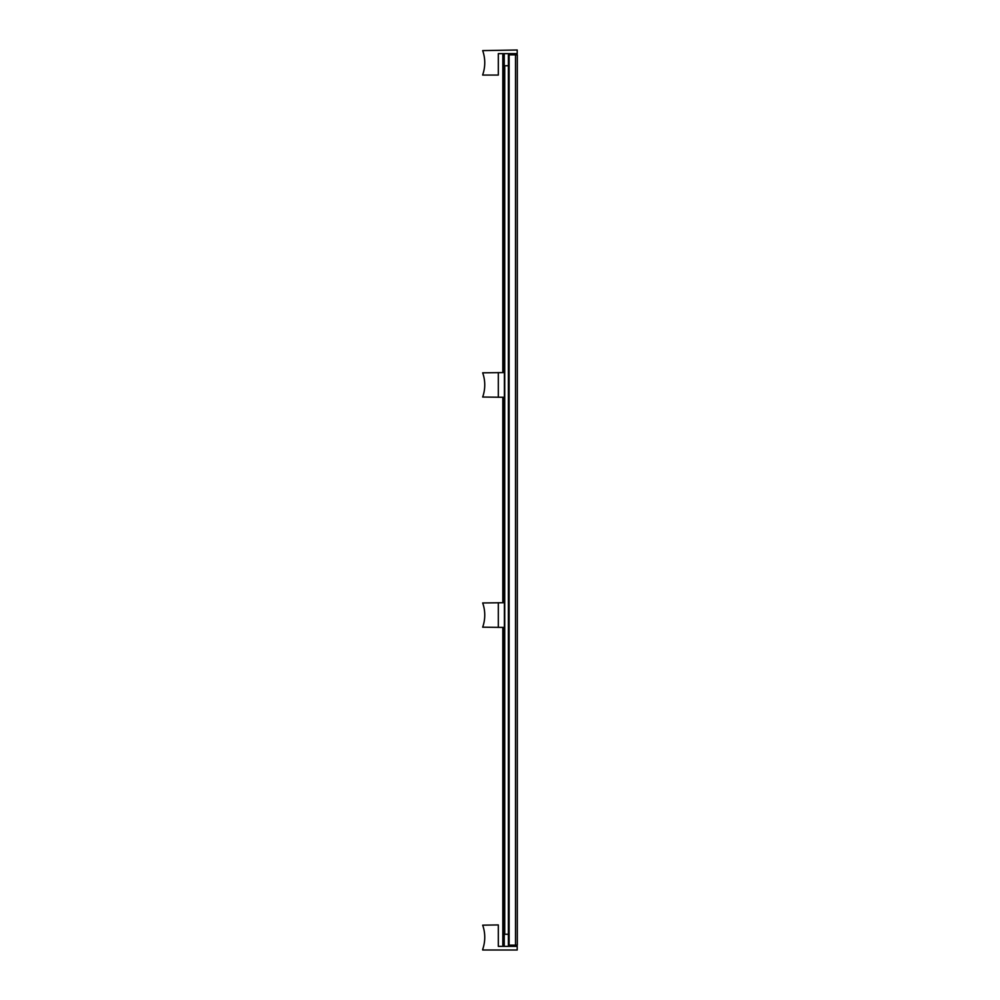 <?xml version="1.0" encoding="UTF-8"?>
<svg xmlns="http://www.w3.org/2000/svg" width="1000" height="1000" viewBox="0 0 1000 1000"><rect width="100%" height="100%" fill="white"/><g stroke="black" fill="none" stroke-linecap="round" stroke-linejoin="round"><path stroke-width="1.5" d="M504.25 945.15L502.812 945.15L502.925 627.425M504.25 54.85L502.812 54.85L502.925 372.575M517.325 945.15L517.325 54.85L517.325 945.15L508.387 945.15L508.387 54.85L508.387 945.15L508.387 54.85L509.125 54.85L509.125 945.15M517.325 54.85L509.125 54.85M482.675 75.075L482.675 74.837A36.337 36.337 0 0 0 482.675 50.613L517.212 50L517.212 53.637L498.312 53.637L498.312 75.075L482.675 75.075M483.088 51.85L482.675 50.613M508.387 65.75L504.25 65.75L504.25 53.637M504.387 627.425L482.675 627.188A36.337 36.337 0 0 0 482.675 602.962L504.387 602.712M498.312 627.425L498.312 602.712M504.387 397.287L482.675 397.038A36.337 36.337 0 0 0 482.675 372.825L504.387 372.575M498.312 397.287L498.312 372.575M498.325 946.363L498.312 924.925L498.312 946.363L517.212 946.363L517.212 950L482.675 950L483.088 948.15M482.675 949.388A36.337 36.337 0 0 0 482.675 925.175L498.312 924.925M508.387 934.25L504.25 934.25L504.25 946.363M503.537 54.85L503.537 372.575M503.537 397.287L503.537 602.712M503.537 627.425L503.537 945.15M502.925 397.287L502.925 602.712M515.513 54.85L515.513 945.15M504.738 65.75L504.738 934.25M502.812 54.85L502.812 372.575M502.812 397.287L502.812 602.712M502.812 627.425L502.812 945.15M504.387 65.75L504.387 934.25M498.325 75.075L498.325 53.637M510.788 54.85L510.788 53.637M510.788 945.15L510.788 946.363"/></g></svg>
